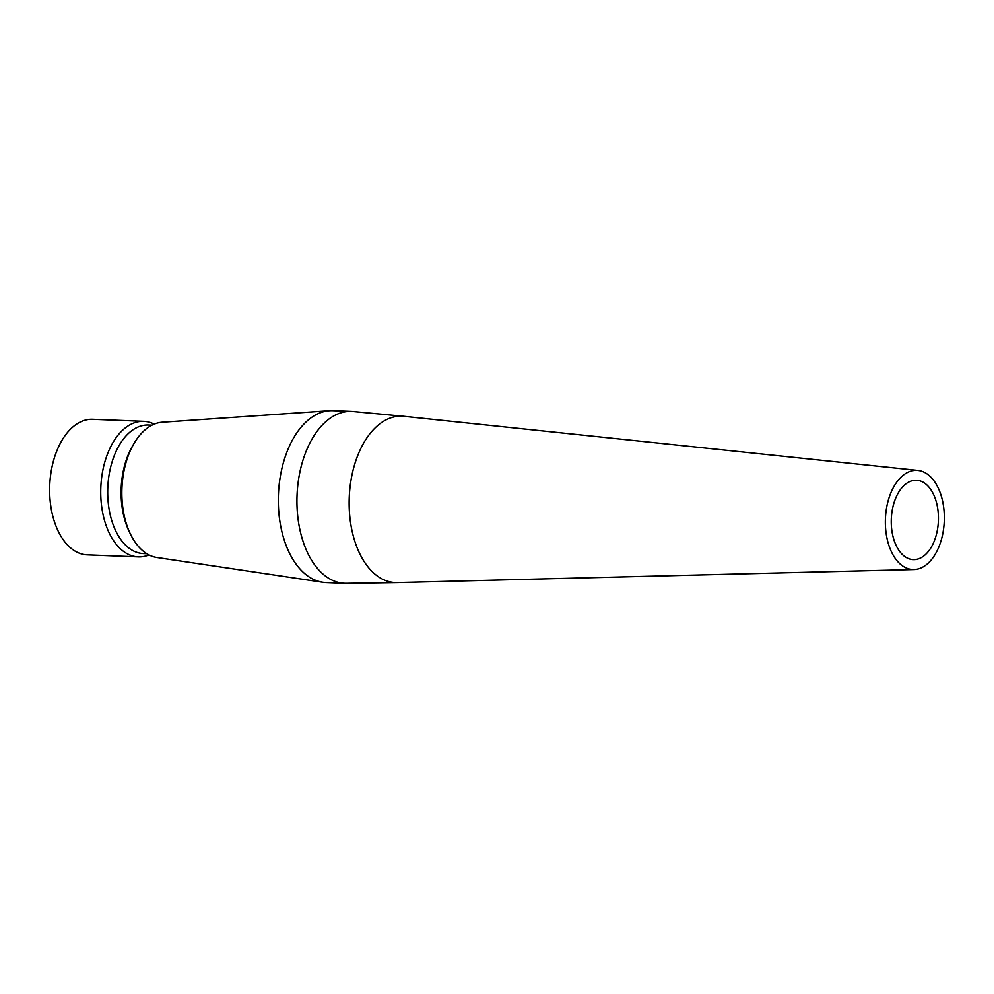 <?xml version="1.0" encoding="UTF-8"?>
<svg xmlns="http://www.w3.org/2000/svg" width="994" height="994" viewBox="0 0 994 994"><rect width="100%" height="100%" fill="white"/><g stroke="black" fill="none" stroke-linecap="round" stroke-linejoin="round"><path stroke-width="1.49" d="M893.805 539.444A39.698 23.558 -87.7 0 1 895.147 499.522A39.698 23.558 -87.7 0 1 916.418 480.264A39.698 23.558 -87.7 0 1 935.863 500.429A39.698 23.558 -87.7 0 1 934.534 540.351A39.698 23.558 -87.7 0 1 913.262 559.61A39.698 23.558 -87.7 0 1 893.805 539.444M941.132 495.559A49.625 29.447 -87.7 0 1 914.008 569.537A49.625 29.447 -87.7 0 1 888.549 544.327A49.625 29.447 -87.7 0 1 890.549 493.608A49.625 29.447 -87.7 0 1 917.947 470.435A49.625 29.447 -87.7 0 1 941.132 495.559M914.008 569.537L397.215 582.596A83.272 49.414 -87.7 0 1 396.892 582.596L346.285 583.341A86.018 51.042 -87.7 0 1 344.632 583.316A86.018 51.042 -87.7 0 1 302.487 539.63A86.018 51.042 -87.7 0 1 305.394 453.14A86.018 51.042 -87.7 0 1 351.478 411.404A86.018 51.042 -87.7 0 1 353.131 411.516L403.527 416.275A83.272 49.414 -87.7 0 1 403.837 416.312L917.947 470.435M344.632 583.316L326.007 582.571A86.018 51.042 -87.7 0 1 322.727 582.26A86.018 51.042 -87.7 0 1 283.862 538.885A86.018 51.042 -87.7 0 1 329.561 410.708A86.018 51.042 -87.7 0 1 332.853 410.659L351.478 411.404M322.727 582.26L156.853 557.485A67.828 40.245 -87.7 0 1 130.674 534.561A67.828 40.245 -87.7 0 1 126.213 523.279A67.828 40.245 -87.7 0 1 134.314 442.989A67.828 40.245 -87.7 0 1 162.246 422.226L329.561 410.708M130.674 534.561L129.481 532.138A64.324 38.17 -87.7 0 1 125.256 521.44A64.324 38.17 -87.7 0 1 132.935 445.3L134.314 442.989M146.826 553.72L143.36 553.571A64.324 38.17 -87.7 0 1 111.85 520.906A64.324 38.17 -87.7 0 1 114.024 456.246A64.324 38.17 -87.7 0 1 148.479 425.034L151.945 425.183M148.988 554.925A67.828 40.245 -87.7 0 1 138.34 556.888A67.828 40.245 -87.7 0 1 105.103 522.434A67.828 40.245 -87.7 0 1 107.402 454.246A67.828 40.245 -87.7 0 1 143.732 421.344A67.828 40.245 -87.7 0 1 154.194 424.14M138.34 556.888L87.248 554.851A67.828 40.245 -87.7 0 1 54.011 520.409A67.828 40.245 -87.7 0 1 56.31 452.208A67.828 40.245 -87.7 0 1 92.641 419.306L143.732 421.344M396.892 582.596A83.272 49.414 -87.7 0 1 354.51 540.289A83.272 49.414 -87.7 0 1 357.765 455.426A83.272 49.414 -87.7 0 1 403.527 416.275"/></g></svg>
